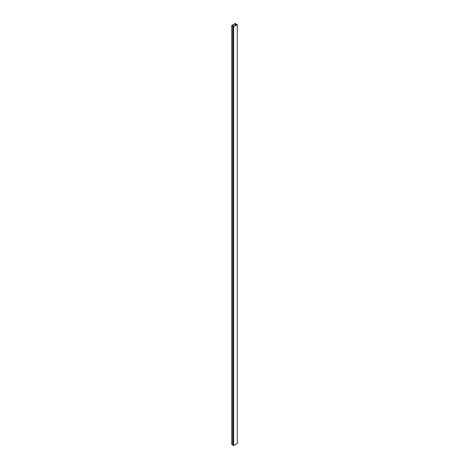 <?xml version="1.0" encoding="UTF-8"?>
<svg xmlns="http://www.w3.org/2000/svg" width="469" height="469" viewBox="0 0 469 469"><rect width="100%" height="100%" fill="white"/><g stroke="black" fill="none" stroke-linecap="round" stroke-linejoin="round"><path stroke-width="0.7" d="M235.362 25.467L235.362 23.661L232.096 25.543L233.697 26.311L231.733 25.543L231.733 444.448L232.882 445.028M235.362 23.661L236.693 24.581L235.362 23.45L231.733 25.543M236.1 24.447L236.1 25.033M232.73 26.123L232.73 445.028M237.267 24.552L233.638 26.645L233.638 445.55L237.267 443.457L237.267 24.552L236.675 24.435M236.675 24.4L233.638 26.457L232.882 26.188L232.905 445.063M233.638 26.645L232.882 26.188M233.638 445.55L232.882 445.093M232.905 26.223L232.905 445.128"/></g></svg>
